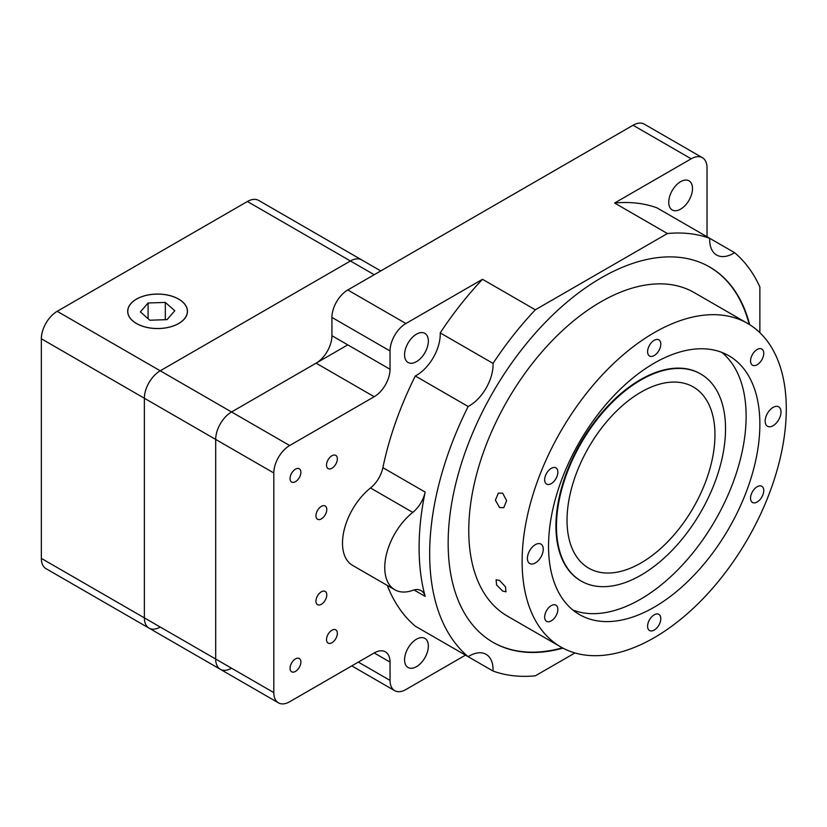 <?xml version="1.0" encoding="UTF-8"?>
<svg xmlns="http://www.w3.org/2000/svg" width="827" height="827" viewBox="0 0 827 827"><rect width="100%" height="100%" fill="white"/><g stroke="black" fill="none" stroke-linecap="round" stroke-linejoin="round"><path stroke-width="1.24" d="M231.55 668.195A22.412 12.943 -60 0 1 220.344 669.312A22.412 12.943 -60 0 1 215.692 659.047L215.692 439.426A22.412 12.943 -60 0 1 231.55 411.97L347.774 344.869M160.221 627.021A22.412 12.943 -60 0 1 149.015 628.127A22.412 12.943 -60 0 1 144.374 617.872L144.374 398.252A22.412 12.943 -60 0 1 160.221 370.796L350.421 260.991A22.412 12.943 -60 0 1 361.626 259.874L380.761 270.925M136.496 323.481A29.813 17.212 0 0 0 168.987 327.213A29.813 17.212 0 0 0 187.388 311.314A29.813 17.212 0 0 0 178.663 299.147A29.813 17.212 0 0 0 146.172 295.415A29.813 17.212 0 0 0 127.771 311.314A29.813 17.212 0 0 0 136.496 323.481M178.715 299.116A29.886 17.253 0 0 0 146.141 295.373A29.886 17.253 0 0 0 127.699 311.314A29.886 17.253 0 0 0 136.445 323.512A29.886 17.253 0 0 0 169.018 327.254A29.886 17.253 0 0 0 187.471 311.314A29.886 17.253 0 0 0 178.715 299.116M667.41 233.534L614.585 203.029A242.828 140.197 120 0 1 656.876 207.804L709.711 238.31A242.828 140.197 120 0 0 667.41 233.534L535.327 309.794L482.503 279.288L405.892 323.512A22.412 12.943 120 0 0 390.044 350.968L390.044 369.266A22.412 12.943 -60 0 1 374.197 396.722L289.667 445.526A22.412 12.943 120 0 0 273.809 472.982L273.809 692.602A22.412 12.943 120 0 0 278.451 702.857L149.015 628.127A22.412 12.943 -60 0 1 144.374 617.872L144.374 398.252A22.412 12.943 -60 0 1 160.221 370.796L350.421 260.991A22.412 12.943 -60 0 1 361.626 259.874L258.603 200.392A22.412 12.943 -60 0 0 247.397 201.509L374.197 274.709M149.015 628.127L45.992 568.645A22.412 12.943 -60 0 1 41.35 558.39L41.35 338.77A22.412 12.943 -60 0 1 57.197 311.314L247.397 201.509M140.352 311.903L149.852 320.225L167.075 319.635L174.807 310.725L165.307 302.413L148.085 302.992L140.352 311.903M148.085 318.674L148.085 302.992M165.307 319.698L165.307 302.413M321.362 604.289A7.66 4.424 120 0 0 326.365 597.549A7.66 4.424 120 0 0 325.187 591.408A7.66 4.424 120 0 0 321.362 591.791A7.66 4.424 120 0 0 316.359 598.541A7.66 4.424 120 0 0 317.537 604.671A7.66 4.424 120 0 0 321.362 604.289M321.362 518.891A7.66 4.424 120 0 0 326.365 512.14A7.66 4.424 120 0 0 325.187 506A7.66 4.424 120 0 0 321.362 506.382A7.66 4.424 120 0 0 316.359 513.133A7.66 4.424 120 0 0 317.537 519.263A7.66 4.424 120 0 0 321.362 518.891M499.539 507.53L495.394 500.159L498.34 493.119L502.702 493.192L506.62 500.645L503.767 507.675L499.539 507.53M502.702 591.109L496.572 584.927L496.107 579.82L499.539 580.43L505.462 586.767L506 591.791L502.702 591.109M773.08 425.698A11.206 6.471 120 0 0 780.399 415.826A11.206 6.471 120 0 0 778.683 406.843A11.206 6.471 120 0 0 773.08 407.401A11.206 6.471 120 0 0 765.761 417.273A11.206 6.471 120 0 0 767.477 426.256A11.206 6.471 120 0 0 773.08 425.698M535.327 562.96A11.206 6.471 120 0 0 542.657 553.087A11.206 6.471 120 0 0 540.941 544.104A11.206 6.471 120 0 0 535.327 544.662A11.206 6.471 120 0 0 528.008 554.535A11.206 6.471 120 0 0 529.725 563.518A11.206 6.471 120 0 0 535.327 562.96M654.209 630.071A9.335 5.396 120 0 0 660.308 621.842A9.335 5.396 120 0 0 658.871 614.358A9.335 5.396 120 0 0 654.209 614.823A9.335 5.396 120 0 0 648.099 623.051A9.335 5.396 120 0 0 649.536 630.536A9.335 5.396 120 0 0 654.209 630.071M551.258 620.87A9.335 5.396 120 0 0 557.357 612.642A9.335 5.396 120 0 0 555.93 605.157A9.335 5.396 120 0 0 551.258 605.622A9.335 5.396 120 0 0 545.158 613.851A9.335 5.396 120 0 0 546.585 621.335A9.335 5.396 120 0 0 551.258 620.87M551.258 483.609A9.335 5.396 120 0 0 557.357 475.38A9.335 5.396 120 0 0 555.93 467.896A9.335 5.396 120 0 0 551.258 468.361A9.335 5.396 120 0 0 545.158 476.59A9.335 5.396 120 0 0 546.585 484.074A9.335 5.396 120 0 0 551.258 483.609M654.209 355.548A9.335 5.396 120 0 0 660.308 347.309A9.335 5.396 120 0 0 658.871 339.835A9.335 5.396 120 0 0 654.209 340.29A9.335 5.396 120 0 0 648.099 348.518A9.335 5.396 120 0 0 649.536 356.003A9.335 5.396 120 0 0 654.209 355.548M757.15 364.738A9.335 5.396 120 0 0 763.249 356.509A9.335 5.396 120 0 0 761.822 349.025A9.335 5.396 120 0 0 757.15 349.49A9.335 5.396 120 0 0 751.05 357.719A9.335 5.396 120 0 0 752.487 365.203A9.335 5.396 120 0 0 757.15 364.738M757.15 501.999A9.335 5.396 120 0 0 763.249 493.771A9.335 5.396 120 0 0 761.822 486.286A9.335 5.396 120 0 0 757.15 486.752A9.335 5.396 120 0 0 751.05 494.98A9.335 5.396 120 0 0 752.487 502.465A9.335 5.396 120 0 0 757.15 501.999M700.5 373.876A119.543 69.023 120 0 0 700.242 373.721A119.543 69.023 120 0 0 640.47 379.645A119.543 69.023 120 0 0 562.37 484.984A119.543 69.023 120 0 0 580.699 580.781A119.543 69.023 120 0 0 580.957 580.936M640.997 379.944A119.543 69.023 120 0 0 562.898 485.294A119.543 69.023 120 0 0 581.226 581.081A119.543 69.023 120 0 0 640.997 575.168A119.543 69.023 120 0 0 719.097 469.819A119.543 69.023 120 0 0 700.769 374.021A119.543 69.023 120 0 0 640.997 379.944M654.209 607.194A149.429 86.277 120 0 0 751.826 475.515A149.429 86.277 120 0 0 728.918 355.765A149.429 86.277 120 0 0 654.209 363.167A149.429 86.277 120 0 0 556.581 494.856A149.429 86.277 120 0 0 579.489 614.595A149.429 86.277 120 0 0 654.209 607.194M572.935 610.078A149.429 86.277 120 0 0 640.47 599.265A149.429 86.277 120 0 0 736.123 473.85A149.429 86.277 120 0 0 721.733 352.354M749.686 324.68A216.674 125.094 120 0 0 709.711 267.028A216.674 125.094 120 0 0 601.374 277.758A216.674 125.094 120 0 0 459.822 468.702A216.674 125.094 120 0 0 493.037 642.331A216.674 125.094 120 0 0 562.949 648.13M749.159 324.339A216.674 125.094 120 0 0 709.442 266.883M654.209 332.671A186.788 107.841 120 0 0 532.174 497.265A186.788 107.841 120 0 0 560.809 646.952A186.788 107.841 120 0 0 654.209 637.7A186.788 107.841 120 0 0 776.233 473.096A186.788 107.841 120 0 0 747.598 323.419A186.788 107.841 120 0 0 654.209 332.671M747.598 323.419L694.235 292.603A186.788 107.841 120 0 0 600.847 301.855A186.788 107.841 120 0 0 478.812 466.459A186.788 107.841 120 0 0 507.447 616.136L560.809 646.952M331.927 642.724A7.66 4.424 120 0 0 336.93 635.984A7.66 4.424 120 0 0 335.762 629.843A7.66 4.424 120 0 0 331.927 630.226A7.66 4.424 120 0 0 326.923 636.966A7.66 4.424 120 0 0 328.102 643.106A7.66 4.424 120 0 0 331.927 642.724M331.927 468.247A7.66 4.424 120 0 0 336.93 461.507A7.66 4.424 120 0 0 335.762 455.367A7.66 4.424 120 0 0 331.927 455.749A7.66 4.424 120 0 0 326.923 462.489A7.66 4.424 120 0 0 328.102 468.63A7.66 4.424 120 0 0 331.927 468.247M295.477 671.4A7.66 4.424 120 0 0 300.48 664.65A7.66 4.424 120 0 0 299.302 658.519A7.66 4.424 120 0 0 295.477 658.892A7.66 4.424 120 0 0 290.473 665.642A7.66 4.424 120 0 0 291.642 671.782A7.66 4.424 120 0 0 295.477 671.4M295.477 481.676A7.66 4.424 120 0 0 300.48 474.925A7.66 4.424 120 0 0 299.302 468.785A7.66 4.424 120 0 0 295.477 469.167A7.66 4.424 120 0 0 290.473 475.918A7.66 4.424 120 0 0 291.642 482.048A7.66 4.424 120 0 0 295.477 481.676M440.212 332.899A33.618 19.414 120 0 1 416.457 375.375A33.618 19.414 120 0 1 415.319 375.996L468.154 406.502A33.618 19.414 120 0 0 469.291 405.871A33.618 19.414 120 0 0 493.037 363.394L440.212 332.899A242.828 140.197 120 0 1 482.503 279.288M709.711 238.31A33.618 19.414 120 0 0 716.647 255.026A33.618 19.414 120 0 0 733.456 253.362A33.618 19.414 120 0 0 734.593 252.669L709.711 238.31M416.457 334.191A16.809 9.707 -60 0 1 424.861 333.364A16.809 9.707 -60 0 1 427.445 346.833A16.809 9.707 -60 0 1 416.457 361.647A16.809 9.707 -60 0 1 408.052 362.474A16.809 9.707 -60 0 1 405.478 349.004A16.809 9.707 -60 0 1 416.457 334.191M416.457 639.219A16.809 9.707 -60 0 1 424.861 638.392A16.809 9.707 -60 0 1 427.445 651.862A16.809 9.707 -60 0 1 416.457 666.676A16.809 9.707 -60 0 1 408.052 667.503A16.809 9.707 -60 0 1 405.478 654.033A16.809 9.707 -60 0 1 416.457 639.219M680.621 181.682A16.809 9.707 -60 0 1 689.025 180.844A16.809 9.707 -60 0 1 691.599 194.314A16.809 9.707 -60 0 1 680.621 209.128A16.809 9.707 -60 0 1 672.217 209.965A16.809 9.707 -60 0 1 669.643 196.495A16.809 9.707 -60 0 1 680.621 181.682M640.997 392.143A104.605 60.392 -60 0 1 693.295 386.964A104.605 60.392 -60 0 1 709.328 470.79A104.605 60.392 -60 0 1 640.997 562.96A104.605 60.392 -60 0 1 588.7 568.149A104.605 60.392 -60 0 1 572.666 484.322A104.605 60.392 -60 0 1 640.997 392.143M220.344 669.312A22.412 12.943 -60 0 1 215.692 659.047L215.692 439.426A22.412 12.943 -60 0 1 231.55 411.97L316.079 363.167A22.412 12.943 -60 0 0 331.927 335.721L331.927 317.413A22.412 12.943 120 0 1 347.774 289.967L633.068 125.249A22.412 12.943 120 0 1 644.285 124.143L702.392 157.688A22.412 12.943 120 0 0 691.186 158.805L614.585 203.029M278.451 702.857A22.412 12.943 120 0 0 289.667 701.751L374.197 652.948A22.412 12.943 -60 0 1 385.403 651.841A22.412 12.943 -60 0 1 390.044 662.096L390.044 680.404A22.412 12.943 120 0 0 394.686 690.659A22.412 12.943 120 0 0 405.892 689.553L465.487 655.139M759.868 332.671L759.868 286.917A242.828 140.197 120 0 0 734.593 252.669M535.327 309.794A242.828 140.197 120 0 0 493.037 363.394M468.154 406.502A242.828 140.197 120 0 0 468.154 656.679A33.618 19.414 -60 0 1 486.1 654.333A33.618 19.414 -60 0 1 493.037 671.048A242.828 140.197 120 0 0 535.327 675.824L574.961 652.948M415.319 375.996A242.828 140.197 120 0 0 382.88 467.668L425.15 492.075A242.828 140.197 120 0 0 425.15 596.37L414.027 589.951M387.305 585.433A242.828 140.197 120 0 0 415.319 626.184L468.154 656.679M440.212 640.543L493.037 671.048M707.033 236.77L707.033 167.953A22.412 12.943 120 0 0 702.392 157.688M425.15 492.075A22.412 12.943 -60 0 1 412.776 512.389L370.506 487.982A48.566 28.035 120 0 0 344.032 530.531A48.566 28.035 120 0 0 352.55 565.368L394.82 589.775A48.566 28.035 120 0 0 412.776 590.344A22.412 12.943 -60 0 1 421.067 590.602A22.412 12.943 -60 0 1 425.15 596.37M370.506 487.982A22.412 12.943 120 0 0 382.88 467.668M412.776 512.389A48.566 28.035 120 0 0 386.292 554.927A48.566 28.035 120 0 0 394.82 589.775M492.768 642.176A216.674 125.094 120 0 0 562.391 647.83M273.809 692.602L41.35 558.39M273.809 472.982L41.35 338.77M289.667 445.526L57.197 311.314M374.197 396.722L316.079 363.167M390.044 662.096L374.197 652.948M390.044 680.404L358.339 662.096M691.186 158.805L633.068 125.249M405.892 323.512L347.774 289.967M390.044 350.968L331.927 317.413M390.044 369.266L331.927 335.721M187.388 312.534L187.388 311.314M127.771 312.534L127.771 311.314M580.699 580.781L581.226 581.081M394.686 690.659L351.775 665.89M700.242 373.721L700.769 374.021"/></g></svg>
